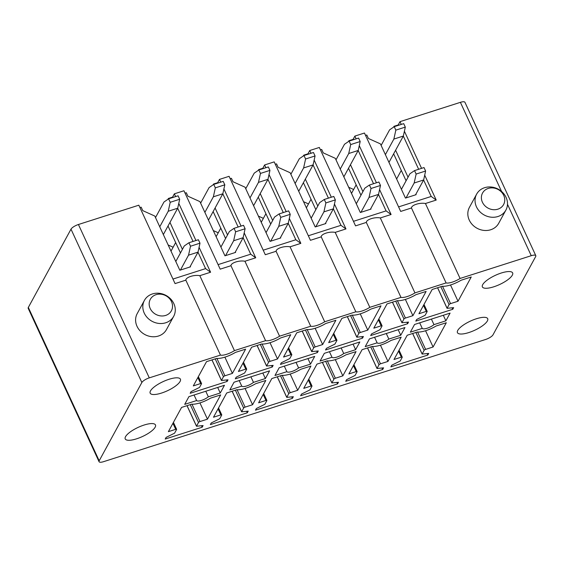 <?xml version="1.0" encoding="UTF-8"?>
<svg xmlns="http://www.w3.org/2000/svg" width="564" height="564" viewBox="0 0 564 564"><rect width="100%" height="100%" fill="white"/><g stroke="black" fill="none" stroke-linecap="round" stroke-linejoin="round"><path stroke-width="0.85" d="M414.949 292.892A10.667 3.236 155.2 0 1 400.969 297.369L369.822 307.331A10.667 3.236 155.2 0 1 355.842 311.8L324.695 321.762A10.667 3.236 155.2 0 1 310.715 326.232L279.568 336.193A10.667 3.236 155.2 0 1 265.588 340.663L234.448 350.625A10.667 3.236 155.2 0 1 220.461 355.101L149.284 377.866A6.662 2.023 155.2 0 0 141.86 382.512L99.186 460.795A6.662 2.023 155.2 0 0 99.06 461.697A6.662 2.023 155.2 0 0 103.607 461.662L485.576 339.493A6.662 2.023 155.2 0 0 492.999 334.84L535.673 256.557A6.662 2.023 155.2 0 0 535.8 255.654A6.662 2.023 155.2 0 0 531.253 255.696L460.076 278.461A10.667 3.236 155.2 0 1 446.089 282.931L414.949 292.892L380.319 217.944L391.092 214.503L386.093 210.887L353.459 221.328M493.711 276.134A16.666 5.055 155.2 0 0 482.389 286.907A16.666 5.055 155.2 0 0 501.318 283.692A16.666 5.055 155.2 0 0 512.641 272.927A16.666 5.055 155.2 0 0 493.711 276.134M165.224 439.039L166.126 437.389L174.586 433.166L176.595 429.486A1.332 0.402 155.2 0 0 176.617 429.303A1.332 0.402 155.2 0 0 175.707 429.317L168.368 431.664L181.587 407.405L191.732 404.162A15.996 4.85 155.2 0 0 210.534 398.149L220.672 394.906L207.453 419.165L199.987 421.548A1.332 0.402 155.2 0 0 198.507 422.478L196.498 426.243L203.082 425.566L202.18 427.223L165.224 439.039M190.167 393.284L191.069 391.627L199.529 387.412L201.538 383.731A1.332 0.402 155.2 0 0 201.559 383.548A1.332 0.402 155.2 0 0 200.65 383.555L193.311 385.903L206.53 361.651L216.675 358.408A15.996 4.85 155.2 0 0 235.47 352.394L245.615 349.144L232.396 373.403L224.93 375.793A1.332 0.402 155.2 0 0 223.45 376.724L221.441 380.488L228.018 379.812L227.123 381.461L190.167 393.284M245.114 407.116A1.332 0.402 155.2 0 0 243.627 408.047L241.625 411.812L248.202 411.135L247.307 412.785L210.351 424.607L211.253 422.951L219.713 418.735L221.715 415.055A1.332 0.402 155.2 0 0 221.744 414.871A1.332 0.402 155.2 0 0 220.834 414.878L213.495 417.226L226.714 392.974L236.859 389.731A15.996 4.85 155.2 0 0 255.654 383.717L265.799 380.474L252.573 404.726L245.114 407.116L237.091 389.752M270.057 361.355A1.332 0.402 155.2 0 0 268.57 362.285L266.56 366.05L273.145 365.373L272.243 367.03L235.294 378.853L236.196 377.196L244.656 372.98L246.658 369.293A1.332 0.402 155.2 0 0 246.687 369.117A1.332 0.402 155.2 0 0 245.777 369.124L238.431 371.472L251.657 347.212L261.795 343.969A15.996 4.85 155.2 0 0 280.597 337.956L290.742 334.713L277.516 358.972L270.057 361.355L262.034 343.998M253.469 382.364L265.376 378.557L269.585 370.844L234.053 382.209L229.844 389.921L241.744 386.114A7.332 2.228 155.2 0 0 246.679 385.952A7.332 2.228 155.2 0 0 253.469 382.364L250.902 376.815M290.241 392.685A1.332 0.402 155.2 0 0 288.754 393.616L286.745 397.38L293.329 396.704L292.427 398.353L255.478 410.176L256.38 408.519L264.84 404.303L266.842 400.623A1.332 0.402 155.2 0 0 266.871 400.44A1.332 0.402 155.2 0 0 265.961 400.447L258.615 402.795L271.841 378.543L281.979 375.3A15.996 4.85 155.2 0 0 300.781 369.286L310.926 366.036L297.7 390.295L290.241 392.685L282.219 375.321M315.184 346.923A1.332 0.402 155.2 0 0 313.697 347.854L311.688 351.619L318.272 350.942L317.37 352.599L280.421 364.414L281.316 362.765L289.776 358.549L291.785 354.862A1.332 0.402 155.2 0 0 291.814 354.685A1.332 0.402 155.2 0 0 290.904 354.693L283.558 357.04L296.784 332.781L306.922 329.538A15.996 4.85 155.2 0 0 325.724 323.524L335.869 320.281L322.643 344.541L315.184 346.923L307.161 329.566M298.596 367.932L310.503 364.125L314.705 356.406L279.173 367.77L274.971 375.49L286.872 371.683A7.332 2.228 155.2 0 0 291.799 371.521A7.332 2.228 155.2 0 0 298.596 367.932L296.029 362.384M335.368 378.247A1.332 0.402 155.2 0 0 333.881 379.177L331.872 382.942L338.456 382.265L337.554 383.922L300.605 395.738L301.5 394.088L309.96 389.872L311.97 386.185A1.332 0.402 155.2 0 0 311.998 386.009A1.332 0.402 155.2 0 0 311.088 386.016L303.742 388.363L316.968 364.104L327.106 360.861A15.996 4.85 155.2 0 0 345.908 354.848L356.046 351.605L342.827 375.864L335.368 378.247L327.346 360.889M360.304 332.492A1.332 0.402 155.2 0 0 358.824 333.423L356.815 337.187L363.399 336.511L362.497 338.167L325.541 349.983L326.443 348.333L334.903 344.111L336.912 340.43A1.332 0.402 155.2 0 0 336.934 340.247A1.332 0.402 155.2 0 0 336.024 340.261L328.685 342.609L341.904 318.35L352.049 315.107A15.996 4.85 155.2 0 0 370.851 309.093L380.989 305.85L367.77 330.109L360.304 332.492L352.288 315.128M343.723 353.501L355.623 349.694L359.832 341.974L324.3 353.339L320.091 361.059L331.999 357.252A7.332 2.228 155.2 0 0 336.927 357.082A7.332 2.228 155.2 0 0 343.723 353.501L341.157 347.946M380.488 363.815A1.332 0.402 155.2 0 0 379.008 364.746L376.999 368.511L383.583 367.834L382.681 369.49L345.725 381.306L346.627 379.657L355.087 375.441L357.097 371.754A1.332 0.402 155.2 0 0 357.118 371.577A1.332 0.402 155.2 0 0 356.208 371.584L348.869 373.932L362.088 349.673L372.233 346.43A15.996 4.85 155.2 0 0 391.035 340.416L401.173 337.173L387.954 361.432L380.488 363.815L372.466 346.451M405.431 318.061A1.332 0.402 155.2 0 0 403.951 318.991L401.942 322.756L408.526 322.079L407.624 323.729L370.668 335.552L371.57 333.895L380.03 329.679L382.039 325.999A1.332 0.402 155.2 0 0 382.061 325.816A1.332 0.402 155.2 0 0 381.151 325.823L373.812 328.17L387.031 303.918L397.176 300.675A15.996 4.85 155.2 0 0 415.978 294.662L426.116 291.419L412.897 315.671L405.431 318.061L397.409 300.697M388.843 339.07L400.75 335.263L404.959 327.543L369.427 338.908L365.218 346.627L377.126 342.82A7.332 2.228 155.2 0 0 382.054 342.651A7.332 2.228 155.2 0 0 388.843 339.07L386.284 333.514M425.616 349.384A1.332 0.402 155.2 0 0 424.135 350.314L422.126 354.079L428.71 353.402L427.808 355.059L390.852 366.875L391.754 365.218L400.214 361.002L402.224 357.322A1.332 0.402 155.2 0 0 402.245 357.139A1.332 0.402 155.2 0 0 401.335 357.146L393.996 359.501L407.215 335.242L417.36 331.999A15.996 4.85 155.2 0 0 436.162 325.985L446.3 322.742L433.081 346.994L425.616 349.384L417.593 332.02M450.558 303.629A1.332 0.402 155.2 0 0 449.071 304.56L447.062 308.325L453.646 307.648L452.744 309.298L415.795 321.12L416.697 319.464L425.157 315.248L427.159 311.568A1.332 0.402 155.2 0 0 427.188 311.384A1.332 0.402 155.2 0 0 426.278 311.391L418.932 313.739L432.158 289.487L442.296 286.244A15.996 4.85 155.2 0 0 461.098 280.23L471.243 276.98L458.017 301.239L450.558 303.629L442.536 286.265M433.97 324.638L445.877 320.824L450.086 313.112L414.554 324.476L410.345 332.189L422.246 328.382A7.332 2.228 155.2 0 0 427.181 328.22A7.332 2.228 155.2 0 0 433.97 324.638L431.404 319.083M220.249 392.995L224.458 385.275L188.926 396.64L184.717 404.36L196.624 400.546A7.332 2.228 155.2 0 0 201.552 400.384A7.332 2.228 155.2 0 0 208.342 396.802L220.249 392.995L217.683 387.44M150.743 423.613A16.666 5.055 155.2 0 0 133.287 429.944A16.666 5.055 155.2 0 0 125.222 438.919A16.666 5.055 155.2 0 0 129.96 440.244A16.666 5.055 155.2 0 0 147.415 433.913A16.666 5.055 155.2 0 0 155.474 424.939A16.666 5.055 155.2 0 0 150.743 423.613M476.376 329.447A16.666 5.055 155.2 0 0 487.698 318.681A16.666 5.055 155.2 0 0 468.769 321.896A16.666 5.055 155.2 0 0 457.446 332.661A16.666 5.055 155.2 0 0 476.376 329.447M154.896 394.49A16.666 5.055 155.2 0 0 172.358 388.152A16.666 5.055 155.2 0 0 180.417 379.184A16.666 5.055 155.2 0 0 175.686 377.852A16.666 5.055 155.2 0 0 158.23 384.19A16.666 5.055 155.2 0 0 150.165 393.164A16.666 5.055 155.2 0 0 154.896 394.49M398.36 125.349L398.184 124.968L394.039 126.294L393.594 127.112M398.184 124.968L399.989 121.662L401.265 124.418M501.572 191.457L460.393 102.338L399.989 121.662M460.393 102.338A6.662 2.023 -24.8 0 1 464.94 102.303L535.8 255.654M99.06 461.697L28.2 308.346A6.662 2.023 -24.8 0 1 28.327 307.443L71.001 229.16A6.662 2.023 -24.8 0 1 78.424 224.507L138.829 205.19L175.059 283.593L185.831 280.153C185.817 277.241 194.235 274.548 199.811 275.676L210.591 272.229L205.592 268.619L172.958 279.06M190.265 266.349L190.491 266.835L179.831 270.241L154.79 216.047L142.77 210.633L141.169 207.171L139.928 207.566M401.293 170.398L396.626 178.964M356.166 184.83L351.499 193.396M311.039 199.261L306.372 207.827M265.919 213.693L261.245 222.258M220.792 228.131L216.125 236.69M175.665 242.562L170.998 251.128M353.233 139.78L353.057 139.4L348.912 140.725L348.467 141.543M353.057 139.4L354.862 136.093L356.138 138.85M446.089 282.931L411.459 207.982L400.687 211.429L364.457 133.026L354.862 136.093M415.894 194.185L416.119 194.672L405.46 198.077L380.418 143.883L368.398 138.462L366.797 135.007L365.557 135.402M400.969 297.369L366.332 222.42L355.56 225.868L319.33 147.458L309.735 150.525L311.011 153.288M370.767 208.617L370.992 209.103L360.333 212.508L335.291 158.315L323.271 152.9L321.67 149.439L320.43 149.834M308.113 154.212L307.937 153.831L303.792 155.156L303.34 155.974M307.937 153.831L309.735 150.525M262.986 168.65L262.81 168.269L258.664 169.595L258.22 170.406M262.81 168.269L264.608 164.956L265.884 167.719M355.842 311.8L321.212 236.852L310.433 240.299L274.203 161.889L264.608 164.956M325.639 223.048L325.865 223.534L315.205 226.947L290.164 172.753L278.144 167.332L276.55 163.87L275.303 164.272M217.859 183.081L217.683 182.701L213.537 184.026L213.093 184.844M217.683 182.701L219.488 179.394L220.764 182.151M310.715 326.232L276.085 251.283L265.306 254.731L229.083 176.32L219.488 179.394M280.519 237.479L280.738 237.966L270.078 241.378L245.037 187.185L233.017 181.763L231.423 178.302L230.175 178.703M265.588 340.663L230.958 265.714L220.186 269.162L183.956 190.759L174.361 193.826L175.637 196.582M235.392 251.918L235.618 252.397L224.958 255.809L199.917 201.616L187.897 196.194L186.296 192.74L185.055 193.135M172.732 197.513L172.556 197.132L168.41 198.457L167.966 199.275M172.556 197.132L174.361 193.826M404.402 131.215L421.562 168.354M424.706 175.15L436.219 200.065L425.439 203.512L460.076 278.461M359.275 145.653L376.435 182.785M379.579 189.582L391.092 214.503M314.155 160.084L331.315 197.217M334.452 204.013L345.965 228.935L335.192 232.382L369.822 307.331M269.028 174.516L286.188 211.648M289.325 218.444L300.838 243.366L290.065 246.813L324.695 321.762M223.901 188.947L241.061 226.086M244.198 232.883L255.718 257.797L244.938 261.245L279.568 336.193M178.774 203.378L195.934 240.518M199.078 247.314L210.591 272.229M234.448 350.625L199.811 275.676M220.461 355.101L185.831 280.153M445.877 320.824L443.311 315.276M406.087 180.776L393.644 153.838M408.04 177.195L395.597 150.25M436.219 200.065L431.22 196.455L398.586 206.889M431.22 196.455L423.62 180.008M418.657 169.278L403.316 136.079M394.039 126.294L394.215 126.681M348.665 187.255L353.628 189.497M422.246 328.382L419.686 322.834M411.459 207.982C411.445 205.077 419.863 202.384 425.439 203.512M458.017 301.239L450.509 284.982M452.744 309.298L452.067 307.831M433.081 346.994L425.566 330.737M427.808 355.059L427.124 353.586M400.75 335.263L398.184 329.707M360.96 195.207L348.517 168.269M362.913 191.626L350.47 164.688M386.093 210.887L378.493 194.446M373.537 183.716L358.196 150.51M348.912 140.725L349.095 141.113M303.538 201.693L308.501 203.928M377.126 342.82L374.559 337.265M366.332 222.42C366.318 219.509 374.736 216.816 380.319 217.944M412.897 315.671L405.382 299.413M407.624 323.729L406.94 322.263M387.954 361.432L380.439 345.168M382.681 369.49L382.004 368.017M355.623 349.694L353.057 344.139M315.84 209.639L303.39 182.701M317.793 206.057L305.343 179.119M345.965 228.935L340.966 225.325L308.339 235.759M340.966 225.325L333.366 208.877M328.41 198.147L313.069 164.942M303.792 155.156L303.968 155.544M258.411 216.125L263.374 218.36M331.999 357.252L329.432 351.696M321.212 236.852C321.198 233.94 329.616 231.247 335.192 232.382M367.77 330.109L360.255 313.845M362.497 338.167L361.82 336.694M342.827 375.864L335.312 359.599M337.554 383.922L336.877 382.455M310.503 364.125L307.937 358.577M270.713 224.07L258.263 197.132M272.666 220.489L260.216 193.551M300.838 243.366L295.839 239.756L263.212 250.19M295.839 239.756L288.239 223.309M283.283 212.579L267.942 179.38M258.664 169.595L258.841 169.983M213.284 230.556L218.247 232.791M286.872 371.683L284.305 366.135M276.085 251.283C276.071 248.371 284.489 245.685 290.065 246.813M322.643 344.541L315.128 328.276M317.37 352.599L316.693 351.125M297.7 390.295L290.192 374.038M292.427 398.353L291.75 396.887M265.376 378.557L262.81 373.008M225.586 238.509L213.136 211.563M227.539 234.92L215.088 207.982M255.718 257.797L250.712 254.188L218.085 264.622M250.712 254.188L243.119 237.74M238.156 227.01L222.815 193.812M213.537 184.026L213.714 184.414M168.164 244.987L173.12 247.222M241.744 386.114L239.185 380.566M230.958 265.714C230.944 262.803 239.362 260.117 244.938 261.245M277.516 358.972L270.008 342.715M272.243 367.03L271.566 365.564M252.573 404.726L245.065 388.469M247.307 412.785L246.623 411.318M180.459 252.94L168.016 226.002M182.412 249.358L169.968 222.413M205.592 268.619L197.992 252.178M193.029 241.441L177.688 208.243M168.41 198.457L168.594 198.845L163.976 202.011L155.495 217.57M196.624 400.546L194.058 394.997M208.342 396.802L205.782 391.247M232.396 373.403L224.881 357.146M227.123 381.461L226.439 379.995M207.453 419.165L199.938 402.9M202.18 427.223L201.496 425.749M483.75 191.33A11.999 10.582 -151.4 0 1 500.127 190.829A11.999 10.582 -151.4 0 1 502.39 206.269A11.999 10.582 -151.4 0 1 486.013 206.769A11.999 10.582 -151.4 0 1 483.75 191.33M478.328 191.732A16.666 14.699 -151.4 0 1 499.725 190.061A16.666 14.699 -151.4 0 1 505.901 210.083A16.666 14.699 -151.4 0 1 504.209 212.487A16.666 14.699 -151.4 0 1 482.805 214.151A16.666 14.699 -151.4 0 1 476.636 194.136A16.666 14.699 -151.4 0 1 478.328 191.732M476.636 194.136L469.424 207.362A16.666 14.699 28.6 0 0 475.6 227.384A16.666 14.699 28.6 0 0 496.997 225.72A16.666 14.699 28.6 0 0 498.689 223.316L505.901 210.083M385.381 154.635L393.862 139.075L395.836 130.129L405.312 127.097L403.711 123.636L394.236 126.667L389.604 129.847L381.123 145.406M393.862 139.075L403.338 136.044L405.312 127.097M388.97 162.397L403.338 136.044M395.836 130.129L394.236 126.667M406.052 197.886L414.166 183.004L416.133 174.057L414.54 170.596L409.901 173.782L401.42 189.342M414.54 170.596L424.015 167.564L425.608 171.026L416.133 174.057M414.166 183.004L423.642 179.972L425.608 171.026M415.527 194.855L423.642 179.972M340.254 169.066L348.735 153.507L350.709 144.56L360.184 141.529L358.591 138.067L349.116 141.099L344.477 144.278L335.996 159.838M348.735 153.507L358.21 150.475L360.184 141.529M343.85 176.835L358.21 150.475M350.709 144.56L349.116 141.099M360.925 212.325L369.039 197.435L371.013 188.489L369.413 185.034L364.774 188.214L356.293 203.773M369.413 185.034L378.888 182.003L380.488 185.457L371.013 188.489M369.039 197.435L378.514 194.404L380.488 185.457M370.4 209.293L378.514 194.404M295.134 183.497L303.615 167.938L305.589 158.992L315.064 155.96L313.464 152.499L303.989 155.53L299.35 158.717L290.869 174.276M303.615 167.938L313.091 164.907L315.064 155.96M298.723 191.267L313.091 164.907M305.589 158.992L303.989 155.53M315.798 226.756L323.912 211.867L325.886 202.92L324.286 199.466L319.647 202.645L311.166 218.205M324.286 199.466L333.761 196.434L335.361 199.896L325.886 202.92M323.912 211.867L333.387 208.842L335.361 199.896M325.273 223.725L333.387 208.842M250.007 197.929L258.488 182.369L260.462 173.423L269.937 170.391L268.337 166.937L258.862 169.968L254.223 173.148L245.742 188.707M258.488 182.369L267.963 179.338L269.937 170.391M253.596 205.698L267.963 179.338M260.462 173.423L258.862 169.968M270.671 241.188L278.785 226.305L280.759 217.359L279.159 213.897L274.527 217.077L266.046 232.636M279.159 213.897L288.634 210.865L290.234 214.327L280.759 217.359M278.785 226.305L288.26 223.273L290.234 214.327M280.146 238.156L288.26 223.273M204.88 212.367L213.361 196.801L215.335 187.854L224.81 184.83L223.21 181.368L213.735 184.4L209.103 187.579L200.622 203.139M213.361 196.801L222.836 193.776L224.81 184.83M208.468 220.129L222.836 193.776M215.335 187.854L213.735 184.4M225.551 255.619L233.658 240.736L235.632 231.79L234.039 228.328L229.4 231.508L220.919 247.067M234.039 228.328L243.514 225.297L245.107 228.758L235.632 231.79M233.658 240.736L243.133 237.705L245.107 228.758M235.026 252.587L243.133 237.705M170.208 202.293L179.683 199.261L178.09 195.8L168.615 198.831L170.208 202.293L168.234 211.239L177.709 208.208L179.683 199.261M159.753 226.798L168.234 211.239M163.341 234.568L177.709 208.208M180.424 270.05L188.538 255.168L190.512 246.221L188.912 242.76L184.273 245.946L175.792 261.506M188.912 242.76L198.387 239.735L199.987 243.19L190.512 246.221M188.538 255.168L198.013 252.136L199.987 243.19M189.899 267.026L198.013 252.136M160.296 293.449A16.666 14.699 28.6 0 0 144.412 300.393A16.666 14.699 28.6 0 0 157.793 323.285A16.666 14.699 28.6 0 0 173.677 316.341A16.666 14.699 28.6 0 0 160.296 293.449M161.748 294.316A11.999 10.582 28.6 0 0 149.192 303.072A11.999 10.582 28.6 0 0 159.943 315.798A11.999 10.582 28.6 0 0 172.499 307.042A11.999 10.582 28.6 0 0 161.748 294.316M173.677 316.341L166.465 329.573A16.666 14.699 -151.4 0 1 150.581 336.518A16.666 14.699 -151.4 0 1 137.2 313.619L144.412 300.393M531.253 255.696L507.487 204.274M149.284 377.866L78.424 224.507M426.278 311.391L423.493 305.371M437.622 287.739L447.083 308.212M449.071 304.56L440.829 286.709M401.335 357.146L398.558 351.132M412.679 333.493L422.14 353.973M424.135 350.314L415.887 332.471M381.151 325.823L378.374 319.802M392.495 302.17L401.956 322.643M403.951 318.991L395.702 301.141M356.208 371.584L353.431 365.564M367.552 347.925L377.013 368.405M379.008 364.746L370.759 346.902M336.024 340.261L333.246 334.24M347.368 316.601L356.829 337.082M358.824 333.423L350.575 315.579M311.088 386.016L308.304 379.995M322.425 362.363L331.886 382.836M333.881 379.177L325.632 361.334M290.904 354.693L288.119 348.672M302.241 331.033L311.702 351.513M313.697 347.854L305.448 330.01M265.961 400.447L263.176 394.426M277.298 376.794L286.759 397.267M288.754 393.616L280.512 375.765M245.777 369.124L242.992 363.103M257.121 345.471L266.582 365.944M268.57 362.285L260.328 344.442M220.834 414.878L218.056 408.858M232.178 391.226L241.639 411.699M243.627 408.047L235.385 390.196M200.65 383.555L197.872 377.535M211.993 359.902L221.455 380.376M223.45 376.724L215.201 358.873M216.907 358.429L224.93 375.793M175.707 429.317L172.929 423.296M187.051 405.657L196.512 426.137M198.507 422.478L190.258 404.635M191.964 404.184L199.987 421.548M99.186 460.795L28.327 307.443M141.86 382.512L71.001 229.16M423.994 304.468L427.188 311.384M437.565 287.753L447.062 308.325M399.051 350.223L402.245 357.139M412.622 333.514L422.126 354.079M378.867 318.9L382.061 325.816M392.438 302.191L401.942 322.756M353.924 364.654L357.118 371.577M367.495 347.946L376.999 368.511M333.74 333.331L336.934 340.247M347.311 316.623L356.815 337.187M308.797 379.086L311.998 386.009M322.368 362.377L331.872 382.942M288.613 347.762L291.814 354.685M302.184 331.054L311.688 351.619M263.67 393.524L266.871 400.44M277.241 376.808L286.745 397.38M243.486 362.194L246.687 369.117M257.057 345.485L266.56 366.05M218.55 407.955L221.744 414.871M232.121 391.247L241.625 411.812M198.366 376.632L201.559 383.548M211.937 359.917L221.441 380.488M173.423 422.387L176.617 429.303M186.994 405.678L196.498 426.243"/></g></svg>
